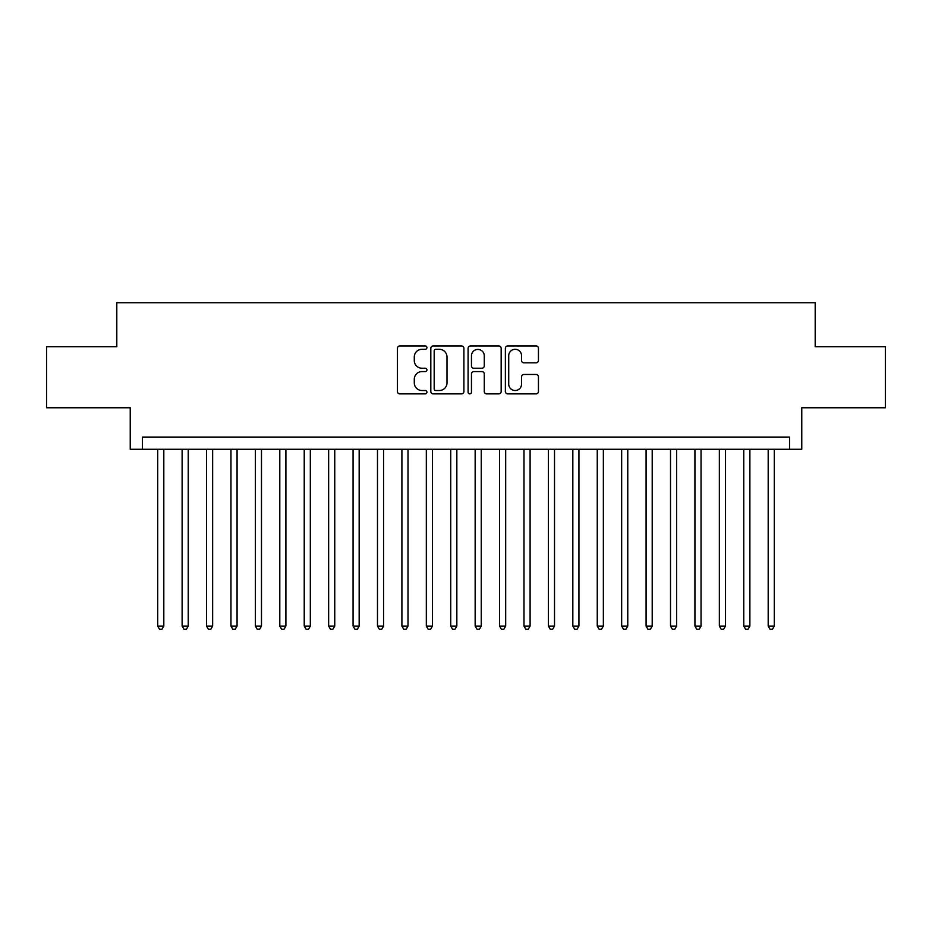<?xml version="1.0" encoding="UTF-8"?>
<svg xmlns="http://www.w3.org/2000/svg" width="932" height="932" viewBox="0 0 932 932"><rect width="100%" height="100%" fill="white"/><g stroke="black" fill="none" stroke-linecap="round" stroke-linejoin="round"><path stroke-width="1.4" d="M426.926 347.624A1.678 1.678 0 0 0 425.248 345.947L399.781 345.947A2.4 2.4 0 0 0 397.393 348.335L397.393 391.487A2.4 2.4 0 0 0 399.781 393.875L425.248 393.875A1.678 1.678 0 0 0 426.926 392.197A1.678 1.678 0 0 0 425.248 390.52L421.951 390.52A7.666 7.666 0 0 1 414.286 382.854L414.286 379.254A7.666 7.666 0 0 1 421.951 371.588L425.248 371.588A1.678 1.678 0 0 0 426.926 369.911A1.678 1.678 0 0 0 425.248 368.233L421.951 368.233A7.666 7.666 0 0 1 414.286 360.567L414.286 356.968A7.666 7.666 0 0 1 421.951 349.302L425.248 349.302A1.678 1.678 0 0 0 426.926 347.624M536.051 362.839A2.4 2.4 0 0 0 538.451 360.439L538.451 348.335A2.4 2.4 0 0 0 536.051 345.947L507.765 345.947A2.4 2.4 0 0 0 505.365 348.335L505.365 391.487A2.4 2.4 0 0 0 507.765 393.875L536.051 393.875A2.4 2.4 0 0 0 538.451 391.487L538.451 376.866A2.4 2.4 0 0 0 536.051 374.466L523.947 374.466A2.4 2.4 0 0 0 521.547 376.866L521.547 384.112A6.408 6.408 0 0 1 515.14 390.52A6.408 6.408 0 0 1 508.721 384.112L508.721 355.709A6.408 6.408 0 0 1 515.14 349.302A6.408 6.408 0 0 1 521.547 355.709L521.547 360.439A2.4 2.4 0 0 0 523.947 362.839L536.051 362.839M789.555 449.271L801.765 449.271L801.765 407.762L885.4 407.762L885.4 346.716L815.197 346.716L815.197 302.76L116.803 302.76L116.803 346.716L46.6 346.716L46.6 407.762L130.235 407.762L130.235 449.271L789.555 449.271L789.555 437.061L142.445 437.061L142.445 449.271M463.903 348.335A2.4 2.4 0 0 0 461.503 345.947L433.217 345.947A2.4 2.4 0 0 0 430.829 348.335L430.829 391.487A2.4 2.4 0 0 0 433.217 393.875L461.503 393.875A2.4 2.4 0 0 0 463.903 391.487L463.903 348.335M470.497 345.947L498.783 345.947A2.4 2.4 0 0 1 501.171 348.335L501.171 391.487A2.4 2.4 0 0 1 498.783 393.875L486.679 393.875A2.4 2.4 0 0 1 484.279 391.487L484.279 373.988A2.4 2.4 0 0 0 481.879 371.588L473.852 371.588A2.4 2.4 0 0 0 471.452 373.988L471.452 392.197A1.678 1.678 0 0 1 469.775 393.875A1.678 1.678 0 0 1 468.097 392.197L468.097 348.335A2.4 2.4 0 0 1 470.497 345.947M435.861 349.302A1.678 1.678 0 0 0 434.184 350.98L434.184 388.842A1.678 1.678 0 0 0 435.861 390.52L439.333 390.52A7.666 7.666 0 0 0 446.999 382.854L446.999 356.968A7.666 7.666 0 0 0 439.333 349.302L435.861 349.302M484.279 355.826A6.408 6.408 0 0 0 477.86 349.418A6.408 6.408 0 0 0 471.452 355.826L471.452 365.833A2.4 2.4 0 0 0 473.852 368.233L481.879 368.233A2.4 2.4 0 0 0 484.279 365.833L484.279 355.826M157.706 449.271L157.706 626.071L163.811 626.071L163.811 449.271M163.811 626.071L161.982 629.24L159.535 629.24L157.706 626.071M182.124 449.271L182.124 626.071L188.229 626.071L188.229 449.271M188.229 626.071L186.4 629.24L183.954 629.24L182.124 626.071M206.543 449.271L206.543 626.071L212.647 626.071L212.647 449.271M212.647 626.071L210.818 629.24L208.372 629.24L206.543 626.071M230.961 449.271L230.961 626.071L237.066 626.071L237.066 449.271M237.066 626.071L235.237 629.24L232.802 629.24L230.961 626.071M255.38 449.271L255.38 626.071L261.484 626.071L261.484 449.271M261.484 626.071L259.655 629.24L257.22 629.24L255.38 626.071M279.798 449.271L279.798 626.071L285.903 626.071L285.903 449.271M285.903 626.071L284.074 629.24L281.639 629.24L279.798 626.071M304.228 449.271L304.228 626.071L310.333 626.071L310.333 449.271M310.333 626.071L308.492 629.24L306.057 629.24L304.228 626.071M328.647 449.271L328.647 626.071L334.751 626.071L334.751 449.271M334.751 626.071L332.91 629.24L330.476 629.24L328.647 626.071M353.065 449.271L353.065 626.071L359.17 626.071L359.17 449.271M359.17 626.071L357.329 629.24L354.894 629.24L353.065 626.071M377.483 449.271L377.483 626.071L383.588 626.071L383.588 449.271M383.588 626.071L381.759 629.24L379.312 629.24L377.483 626.071M401.902 449.271L401.902 626.071L408.006 626.071L408.006 449.271M408.006 626.071L406.177 629.24L403.731 629.24L401.902 626.071M426.32 449.271L426.32 626.071L432.425 626.071L432.425 449.271M432.425 626.071L430.596 629.24L428.149 629.24L426.32 626.071M450.738 449.271L450.738 626.071L456.843 626.071L456.843 449.271M456.843 626.071L455.014 629.24L452.568 629.24L450.738 626.071M475.157 449.271L475.157 626.071L481.262 626.071L481.262 449.271M481.262 626.071L479.432 629.24L476.986 629.24L475.157 626.071M499.575 449.271L499.575 626.071L505.68 626.071L505.68 449.271M505.68 626.071L503.851 629.24L501.404 629.24L499.575 626.071M523.994 449.271L523.994 626.071L530.098 626.071L530.098 449.271M530.098 626.071L528.269 629.24L525.823 629.24L523.994 626.071M548.412 449.271L548.412 626.071L554.517 626.071L554.517 449.271M554.517 626.071L552.688 629.24L550.241 629.24L548.412 626.071M572.831 449.271L572.831 626.071L578.935 626.071L578.935 449.271M578.935 626.071L577.106 629.24L574.671 629.24L572.831 626.071M597.249 449.271L597.249 626.071L603.353 626.071L603.353 449.271M603.353 626.071L601.524 629.24L599.09 629.24L597.249 626.071M621.667 449.271L621.667 626.071L627.772 626.071L627.772 449.271M627.772 626.071L625.943 629.24L623.508 629.24L621.667 626.071M646.097 449.271L646.097 626.071L652.202 626.071L652.202 449.271M652.202 626.071L650.361 629.24L647.926 629.24L646.097 626.071M670.516 449.271L670.516 626.071L676.62 626.071L676.62 449.271M676.62 626.071L674.78 629.24L672.345 629.24L670.516 626.071M694.934 449.271L694.934 626.071L701.039 626.071L701.039 449.271M701.039 626.071L699.198 629.24L696.763 629.24L694.934 626.071M719.353 449.271L719.353 626.071L725.457 626.071L725.457 449.271M725.457 626.071L723.628 629.24L721.182 629.24L719.353 626.071M743.771 449.271L743.771 626.071L749.876 626.071L749.876 449.271M749.876 626.071L748.047 629.24L745.6 629.24L743.771 626.071M768.189 449.271L768.189 626.071L774.294 626.071L774.294 449.271M774.294 626.071L772.465 629.24L770.018 629.24L768.189 626.071"/></g></svg>
